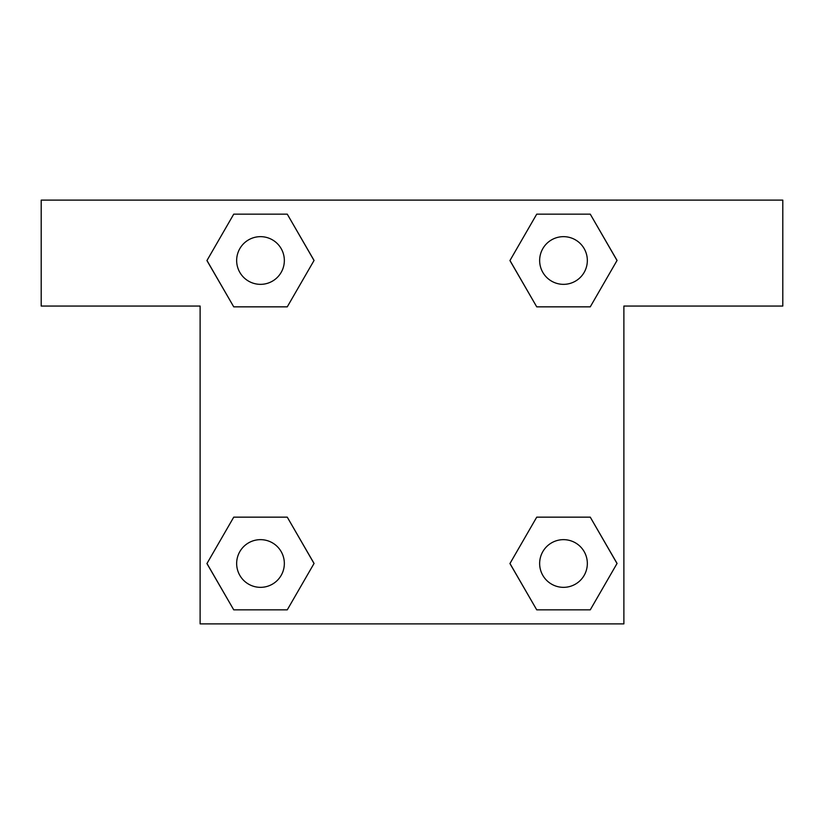 <?xml version="1.0" encoding="UTF-8"?>
<svg xmlns="http://www.w3.org/2000/svg" width="824" height="824" viewBox="0 0 824 824"><rect width="100%" height="100%" fill="white"/><g stroke="black" fill="none" stroke-linecap="round" stroke-linejoin="round"><path stroke-width="1.24" d="M564.697 306.847L536.733 306.847L590.262 306.847L536.733 306.847L509.974 260.497L536.733 214.147L590.262 214.147L617.021 260.497L590.262 306.847L536.733 306.847L564.697 306.847L536.733 306.847L509.922 260.538M233.738 306.847L287.267 306.847L233.738 306.847L206.978 260.497L233.738 214.147L287.267 214.147L314.026 260.497L287.267 306.847L233.738 306.847L206.917 260.538M259.303 517.153L287.267 517.153L233.738 517.153L287.267 517.153L314.026 563.503L287.267 609.853L233.738 609.853L206.978 563.503L233.738 517.153L287.267 517.153L259.303 517.153L287.267 517.153L314.078 563.462M590.262 517.153L536.733 517.153L590.262 517.153L617.021 563.503L590.262 609.853L536.733 609.853L509.974 563.503L536.733 517.153L590.262 517.153L617.083 563.462M782.8 200.119L41.2 200.119L41.2 306.054L200.119 306.054L200.119 623.881L623.881 623.881L623.881 306.054L782.8 306.054L782.8 200.119M287.267 214.147L233.738 214.147L287.267 214.147L314.078 260.466M233.738 609.853L287.267 609.853L233.738 609.853L206.917 563.534M536.733 609.853L590.262 609.853L536.733 609.853L509.922 563.534M590.262 214.147L536.733 214.147L590.262 214.147L617.083 260.466M587.337 563.503A23.834 23.834 0 0 0 551.575 542.851A23.834 23.834 0 0 0 551.575 584.144A23.834 23.834 0 0 0 587.337 563.503M284.342 563.503A23.834 23.834 0 0 0 248.58 542.851A23.834 23.834 0 0 0 248.58 584.144A23.834 23.834 0 0 0 284.342 563.503M587.337 260.497A23.834 23.834 0 0 0 551.575 239.856A23.834 23.834 0 0 0 551.575 281.149A23.834 23.834 0 0 0 587.337 260.497M284.342 260.497A23.834 23.834 0 0 0 248.58 239.856A23.834 23.834 0 0 0 248.58 281.149A23.834 23.834 0 0 0 284.342 260.497M536.733 517.153L564.697 517.153M287.267 306.847L259.303 306.847"/></g></svg>

